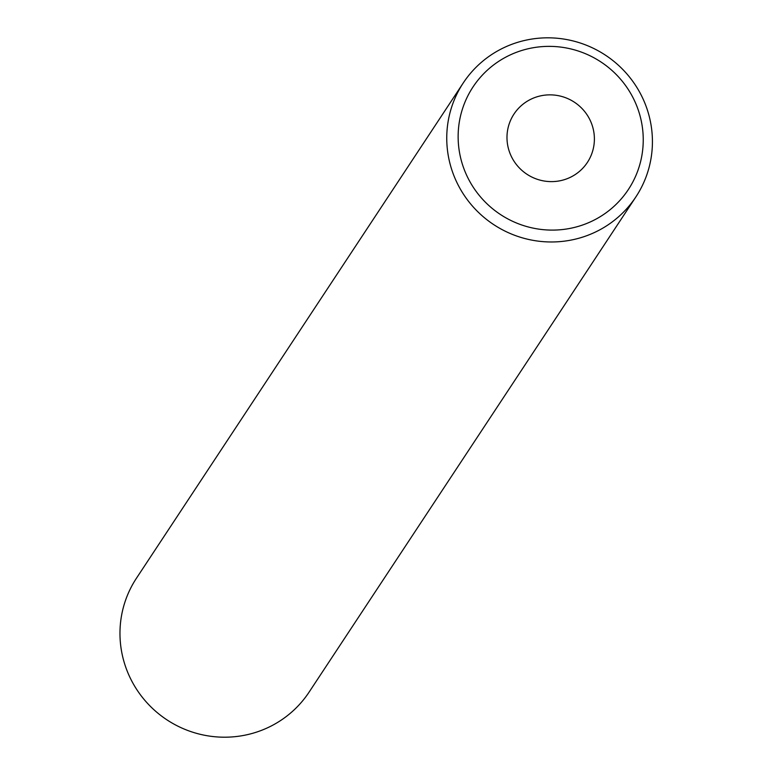 <?xml version="1.0" encoding="UTF-8"?>
<svg xmlns="http://www.w3.org/2000/svg" width="774" height="774" viewBox="0 0 774 774"><rect width="100%" height="100%" fill="white"/><g stroke="black" fill="none" stroke-linecap="round" stroke-linejoin="round"><path stroke-width="1.16" d="M463.268 82.934L136.485 578.168A103.416 101.481 33.4 0 0 166.903 719.83A103.416 101.481 33.4 0 0 309.116 692.091L635.909 196.857A103.416 101.481 -146.6 0 1 493.696 224.605A103.416 101.481 -146.6 0 1 463.268 82.934A103.416 101.481 -146.6 0 1 561.276 38.7A103.416 101.481 -146.6 0 1 646.3 106.87A103.416 101.481 -146.6 0 1 635.909 196.857M591.791 124.198A43.954 43.131 33.4 0 0 555.655 95.231A43.954 43.131 33.4 0 0 514.004 114.03A43.954 43.131 33.4 0 0 526.93 174.237A43.954 43.131 33.4 0 0 587.369 162.443A43.954 43.131 33.4 0 0 591.791 124.198M637.728 108.505A93.074 91.332 33.4 0 0 479.919 77.826A93.074 91.332 33.4 0 0 534.418 228.378A93.074 91.332 33.4 0 0 637.728 108.505"/></g></svg>
